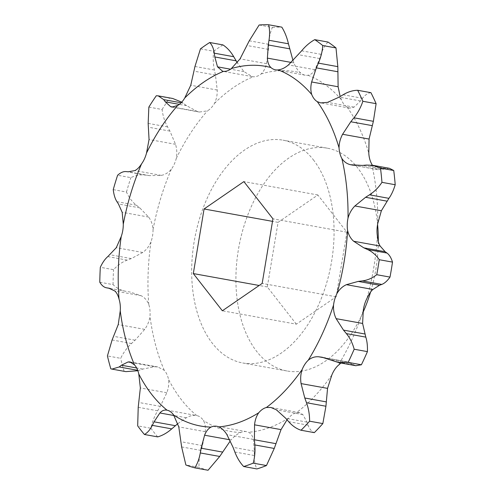 <?xml version="1.0" encoding="UTF-8"?>
<svg xmlns="http://www.w3.org/2000/svg" width="495" height="495" viewBox="0 0 495 495"><rect width="100%" height="100%" fill="white"/><g stroke="black" fill="none" stroke-linecap="round" stroke-linejoin="round"><path stroke-width="0.37" stroke-dasharray="2.48 1.86" d="M362.922 312.648A113.213 69.387 100.3 0 1 286.964 370.978A113.213 69.387 100.3 0 1 256.651 351.363A113.213 69.387 100.3 0 1 245.953 220.003A113.213 69.387 100.3 0 1 327.257 148.172A113.213 69.387 100.3 0 1 357.576 167.786A113.213 69.387 100.3 0 1 377.586 224.439M378.298 241.492A113.213 69.387 100.3 0 1 370.569 292.044M313.341 159.786A113.213 69.387 100.3 0 1 324.033 291.147A113.213 69.387 100.3 0 1 242.729 362.977A113.213 69.387 100.3 0 1 212.417 343.363A113.213 69.387 100.3 0 1 201.719 212.002A113.213 69.387 100.3 0 1 283.022 140.172A113.213 69.387 100.3 0 1 313.341 159.786M389.466 168.312L377.871 169.692L377.103 169.525L372.333 165.225M287.038 419.797L288.529 418.114A23.098 14.157 100.3 0 1 292.199 414.717A23.098 14.157 100.3 0 1 296.14 412.88L299.494 412.62L302.847 414.6L307.005 422.111L308.094 425.174C309.443 428.955 311.516 431.442 314.313 432.636M229.73 439.758L231.085 440.006C234.141 436.392 237.359 433.88 240.749 432.482A23.098 14.157 100.3 0 1 244.722 431.522A23.098 14.157 100.3 0 1 246.529 431.659A23.098 14.157 100.3 0 1 248.521 432.271C251.008 433.496 252.629 435.872 253.372 439.399L254.368 451.186L254.281 455.518C254.189 460.876 255.067 465.343 256.917 468.926M177.878 423.578L186.355 417.768C190.037 415.676 193.514 414.946 196.793 415.577A23.098 14.157 100.3 0 1 200.388 417.211A23.098 14.157 100.3 0 1 203.389 420.422C205.097 423.448 205.722 427.191 205.258 431.665L202.467 445.611L201.069 450.438C199.343 456.402 198.699 462.045 199.126 467.373L185.879 464.978M166.834 410.151L196.793 415.577A182.754 112.012 100.3 0 1 181.424 399.743A182.754 112.012 100.3 0 1 168.541 379.38C169.123 383.668 168.547 388.123 166.821 392.745L160.287 406.352L157.645 410.807C154.391 416.32 152.157 422.13 150.932 428.249L137.684 425.855M137.715 370.31L138.65 370.477L142.727 369.084L154.576 366.739L157.757 366.937L164.266 370.31A23.098 14.157 100.3 0 1 166.858 374.257A23.098 14.157 100.3 0 1 168.541 379.38M99.792 282.218L113.039 284.613C116.795 288.251 121.157 290.497 126.138 291.357L130.123 292.031L141.236 295.75C144.645 297.545 147.163 300.465 148.791 304.512A23.098 14.157 100.3 0 1 149.935 310.093A23.098 14.157 100.3 0 1 150.004 316.237C149.304 321.038 147.541 325.413 144.713 329.361L135.11 340.201L131.528 343.487C127.11 347.552 123.49 352.496 120.669 358.324L107.421 355.924M113.244 189.635L126.491 192.035C128.879 197.48 132.171 201.867 136.373 205.196L139.745 207.851L148.649 217.07C151.204 220.547 152.67 224.711 153.042 229.562A23.098 14.157 100.3 0 1 152.534 235.812A23.098 14.157 100.3 0 1 150.981 241.913C149.069 246.392 146.328 249.913 142.752 252.475L131.299 258.594L127.234 260.11C122.209 261.991 117.655 265.178 113.565 269.676L100.318 267.281M148.853 107.093L162.1 109.488C162.861 115.836 164.693 121.634 167.595 126.899L169.927 131.095L175.527 144.305C176.925 148.89 177.179 153.592 176.282 158.419A23.098 14.157 100.3 0 1 174.221 164.253A23.098 14.157 100.3 0 1 171.313 169.259C168.467 172.631 165.12 174.667 161.277 175.385L149.502 175.638L145.493 175.094C140.543 174.432 135.661 175.279 130.853 177.643L117.606 175.249M200.456 48.863L213.704 51.257C212.869 57.426 213.097 63.676 214.397 69.993L215.449 75.042L217.225 90.041C217.361 94.96 216.451 99.408 214.496 103.381A23.098 14.157 100.3 0 1 211.229 107.799A23.098 14.157 100.3 0 1 207.473 110.843L199.398 112.043L197.09 111.418L186.584 105.683L181.727 102.143M259.139 25.004L272.386 27.404C270.245 32.361 269.014 38.004 268.692 44.321L268.445 49.382L266.539 63.651C265.524 68.081 263.705 71.521 261.075 73.972A23.098 14.157 100.3 0 1 257.171 76.199A23.098 14.157 100.3 0 1 253.211 76.756L252.24 76.626L243.992 71.633L237.315 62.778M327.999 42.05C325.079 44.971 322.777 49.061 321.088 54.326L319.745 58.552L314.931 69.708C313.075 72.907 310.755 74.757 307.97 75.271A23.098 14.157 100.3 0 1 305.229 75.209A23.098 14.157 100.3 0 1 304.103 74.924A23.098 14.157 100.3 0 1 300.626 72.895C297.866 70.618 295.614 67.283 293.875 62.908L293.028 60.668M370.922 92.67C367.884 93.072 365.087 94.941 362.526 98.276L360.484 100.961L354.036 107.155L349.656 108.12L347.063 107.05A23.098 14.157 100.3 0 1 343.901 104.191A23.098 14.157 100.3 0 1 341.507 99.934L340.145 96.531M157.676 436.887A225.206 138.031 100.3 0 1 154.248 432.673A225.206 138.031 100.3 0 1 150.932 428.249M296.356 324.169L267.306 286.952L278.06 222.36L317.864 194.981L346.921 232.198L336.161 296.79L296.356 324.169L222.366 310.786M371.603 163.82A182.754 112.012 100.3 0 1 377.772 223.462M377.345 235.769A182.754 112.012 100.3 0 1 366.882 298.59M363.287 310.445A182.754 112.012 100.3 0 1 338.005 365.595M331.873 374.944A182.754 112.012 100.3 0 1 296.14 412.88M288.529 418.114A182.754 112.012 100.3 0 1 248.521 432.271M240.749 432.482A182.754 112.012 100.3 0 1 203.389 420.422M164.266 370.31A182.754 112.012 100.3 0 1 150.004 316.237M148.791 304.512A182.754 112.012 100.3 0 1 150.981 241.913M153.042 229.562A182.754 112.012 100.3 0 1 171.313 169.259M176.282 158.419A182.754 112.012 100.3 0 1 207.473 110.843M214.496 103.381A182.754 112.012 100.3 0 1 253.211 76.756M261.075 73.972A182.754 112.012 100.3 0 1 300.626 72.895M307.97 75.271A182.754 112.012 100.3 0 1 341.507 99.934M347.063 107.05A182.754 112.012 100.3 0 1 368.8 153.196M340.968 363.021L345.126 361.567L347.1 361.752L355.837 365.712M208.042 470.25A225.206 138.031 100.3 0 1 199.126 467.373M110.824 368.825L125.872 371.627M124.072 371.225A225.206 138.031 100.3 0 1 120.669 358.324M110.131 288.467L126.138 291.357L110.113 288.461M113.039 284.613A225.206 138.031 100.3 0 1 113.565 269.676M126.491 192.035A225.206 138.031 100.3 0 1 130.853 177.643M162.1 109.488A225.206 138.031 100.3 0 1 169.544 98.14L156.296 95.739M172.681 98.474L169.544 98.14M213.704 51.257A225.206 138.031 100.3 0 1 222.942 44.903M272.386 27.404A225.206 138.031 100.3 0 1 281.822 27.145M336.161 296.79L262.177 283.412M267.306 286.952L259.163 285.479M278.06 222.36L272.51 221.358M317.864 194.981L243.88 181.603M346.921 232.198L272.931 218.815M377.103 169.525L353.356 165.231M186.355 417.768L173.986 415.528M154.576 366.739L131.942 362.649M141.236 295.75L114.766 290.961M148.649 217.07L122.172 212.287M175.527 144.305L149.051 139.522M217.225 90.041L190.754 85.251M266.539 63.651L240.063 58.862M314.931 69.708L288.455 64.919M354.036 107.155L327.566 102.366M362.526 98.276L343.091 94.762M360.484 100.961L339.174 97.113M321.088 54.326L301.653 50.812M319.745 58.552L298.435 54.698M293.875 62.908L291.221 62.432M268.692 44.321L249.257 40.807M268.445 49.382L247.135 45.528M243.992 71.633L230.515 69.195M214.397 69.993L194.962 66.478M215.449 75.042L194.145 71.187M183.162 103.146L181.127 102.781M186.584 105.683L179.332 104.371M197.09 111.418L173.454 107.143M167.595 126.899L148.16 123.385M169.927 131.095L148.624 127.24M145.493 175.094L126.064 171.586M149.502 175.638L128.199 171.79M161.277 175.385L134.807 170.596M136.373 205.196L116.944 201.682M139.745 207.851L118.441 203.996M127.234 260.11L107.799 256.596M131.299 258.594L109.989 254.739M142.752 252.475L116.282 247.686M131.528 343.487L112.099 339.972M135.11 340.201L113.8 336.353M144.713 329.361L118.237 324.571M142.727 369.084L136.657 367.983M157.645 410.807L138.216 407.292M160.287 406.352L138.977 402.503M166.821 392.745L140.351 387.956M201.069 450.438L181.634 446.923M202.467 445.611L181.164 441.757M205.258 431.665L178.782 426.876M254.281 455.518L234.853 452.003M254.368 451.186L233.058 447.332M253.372 439.399L226.896 434.61M308.094 425.174L288.659 421.66M307.005 422.111L285.702 418.263M302.847 414.6L276.371 409.817M353.195 364.654L333.76 361.14M351.289 363.423L329.979 359.568M345.126 361.567L325.549 358.027M385.84 168.572L366.411 165.058M383.613 169.284L362.309 165.435M286.964 370.978L242.729 362.977M157.757 366.937L130.03 361.925M305.229 75.209L275.474 69.826M349.656 108.12L320.902 102.917M252.246 76.626L222.676 71.28M199.398 112.043L172.093 107.106M246.529 431.659L216.773 426.275M299.487 412.62L270.815 407.435M347.1 361.752L322.424 357.291M377.871 169.692L351.976 165.008M327.257 148.172L283.022 140.172"/><path stroke-width="0.74" d="M377.586 224.439A113.213 69.387 100.3 0 1 378.298 241.492M370.569 292.044A113.213 69.387 100.3 0 1 362.922 312.648M372.333 165.225L371.603 163.82A23.098 14.157 100.3 0 1 369.691 158.951A23.098 14.157 100.3 0 1 368.8 153.196L369.066 139.052L373.372 121.312L376.107 103.678L362.86 101.283C360.843 107.328 357.873 112.835 353.944 117.798L350.782 121.758L342.589 134.269C340.288 138.619 339.106 143.135 339.044 147.813A23.098 14.157 -79.7 0 0 339.941 153.568A23.098 14.157 -79.7 0 0 341.847 158.443C344.019 161.803 346.946 163.901 350.627 164.736L362.309 165.435L366.411 165.058L372.982 165.33L380.488 168.114L393.735 170.509L389.466 168.312L372.982 165.33M380.135 246.034C378.675 243.627 377.741 240.205 377.345 235.769A23.098 14.157 100.3 0 1 377.017 229.717A23.098 14.157 100.3 0 1 377.772 223.462L381.367 210.752L388.921 198.34C391.415 194.881 393.513 190.346 395.208 184.74L381.961 182.346C378.496 187.574 374.338 191.738 369.487 194.832L365.601 197.288L354.896 205.97C351.654 209.274 349.365 213.314 348.022 218.085A23.098 14.157 -79.7 0 0 347.261 224.34A23.098 14.157 -79.7 0 0 347.589 230.385C348.591 234.915 350.615 238.534 353.659 241.244L363.831 247.853L367.575 249.542C372.19 251.639 376.089 255.03 379.25 259.708L392.498 262.103C391.168 257.79 389.342 254.77 387.003 253.056L385.135 251.701L380.135 246.034L353.659 241.244M362.606 323.445L363.287 310.445A23.098 14.157 100.3 0 1 364.598 304.27A23.098 14.157 100.3 0 1 366.882 298.59C368.701 294.469 370.706 291.425 372.902 289.464L379.547 285.256L381.781 284.421C384.547 283.375 387.288 280.937 389.998 277.095L376.751 274.7C372.283 278.19 367.482 280.257 362.352 280.906L358.244 281.408L346.426 284.675C342.67 286.339 339.57 289.179 337.126 293.213A23.098 14.157 -79.7 0 0 334.849 298.887A23.098 14.157 -79.7 0 0 333.537 305.062C333.259 309.981 334.119 314.517 336.13 318.656L343.487 330.115L346.382 333.611C349.953 337.936 352.551 343.146 354.173 349.229L367.42 351.623C367.618 345.925 367.086 341.092 365.811 337.126L362.606 323.445L336.13 318.656M333.537 305.062A182.754 112.012 100.3 0 1 308.255 360.212A23.098 14.157 -79.7 0 0 304.846 364.326A23.098 14.157 -79.7 0 0 302.123 369.567C300.657 374.034 300.31 378.712 301.071 383.594L304.784 397.999L306.498 402.726C308.608 408.567 309.635 414.723 309.592 421.189L322.839 423.584L325.933 406.24L327.548 388.377L331.873 374.944A23.098 14.157 100.3 0 1 334.601 369.709A23.098 14.157 100.3 0 1 338.005 365.595L340.968 363.021M302.123 369.567A182.754 112.012 100.3 0 1 266.384 407.496A23.098 14.157 -79.7 0 0 262.443 409.34A23.098 14.157 -79.7 0 0 258.774 412.731C256.435 415.992 255.03 420.02 254.554 424.821L254.43 439.77L254.82 444.937C255.296 451.322 254.764 457.392 253.217 463.147L266.465 465.548L274.255 448.451L281.03 429.611L287.038 419.797M258.774 412.731A182.754 112.012 100.3 0 1 218.771 426.894A23.098 14.157 -79.7 0 0 216.773 426.275A23.098 14.157 -79.7 0 0 214.972 426.139A23.098 14.157 -79.7 0 0 210.994 427.105C208.234 428.596 206.106 431.3 204.608 435.216L201.119 448.198L200.283 452.944C199.25 458.803 197.418 463.772 194.795 467.855L208.042 470.25L219.718 456.458L230.132 441.163M210.994 427.105A182.754 112.012 100.3 0 1 173.634 415.045A23.098 14.157 -79.7 0 0 170.639 411.828A23.098 14.157 -79.7 0 0 167.044 410.194L166.834 410.151M144.429 434.492A225.206 138.031 100.3 0 1 137.684 425.855L138.216 407.292L140.351 387.956L138.786 373.997A182.754 112.012 100.3 0 0 167.044 410.194C164.389 409.674 162.001 410.603 159.885 412.979L154.069 421.833L152.318 425.36C150.146 429.722 147.516 432.76 144.429 434.492L157.676 436.887C162.527 435.52 167.217 432.847 171.753 428.874L177.878 423.578M138.786 373.997A23.098 14.157 -79.7 0 0 137.109 368.88A23.098 14.157 -79.7 0 0 134.516 364.926L130.03 361.925L128.1 361.95L121.424 365.23L119.215 366.962L111.913 369.103L110.824 368.825A225.206 138.031 100.3 0 1 107.421 355.924L112.099 339.972L118.237 324.571L120.248 310.854A23.098 14.157 -79.7 0 0 120.18 304.716A23.098 14.157 -79.7 0 0 119.035 299.129C118.033 295.212 116.61 292.489 114.766 290.961L108.82 288.177L106.549 287.818L110.131 288.467M119.035 299.129A182.754 112.012 100.3 0 1 121.232 236.53A23.098 14.157 -79.7 0 0 122.785 230.429A23.098 14.157 -79.7 0 0 123.286 224.179L122.172 212.287L118.441 203.996L116.944 201.682C115.088 198.823 113.856 194.807 113.244 189.635A225.206 138.031 100.3 0 1 117.606 175.249C120.563 172.569 123.385 171.35 126.064 171.586L128.199 171.79L134.807 170.596C137.053 169.612 139.305 167.372 141.558 163.876A23.098 14.157 -79.7 0 0 144.466 158.876A23.098 14.157 -79.7 0 0 146.526 153.042L149.051 139.522L148.16 123.385L148.853 107.093A225.206 138.031 100.3 0 1 156.296 95.739L158.208 95.857L163.727 99.631L165.281 101.828L170.614 106.629L171.969 107.087L177.717 105.46A23.098 14.157 -79.7 0 0 181.479 102.416A23.098 14.157 -79.7 0 0 184.74 98.004L190.754 85.251L194.962 66.478L200.456 48.863A225.206 138.031 100.3 0 1 209.694 42.508C212.077 44.909 213.605 48.467 214.292 53.188L214.824 56.968L217.515 66.844L222.676 71.28L223.462 71.373A23.098 14.157 -79.7 0 0 227.422 70.816A23.098 14.157 -79.7 0 0 231.326 68.588L240.063 58.862L249.257 40.807L259.139 25.004A225.206 138.031 100.3 0 1 268.575 24.75C269.763 29.248 269.899 34.421 268.995 40.274L268.259 44.958L267.399 58.119C267.554 62.191 268.711 65.328 270.87 67.518A23.098 14.157 -79.7 0 0 274.348 69.541A23.098 14.157 -79.7 0 0 275.474 69.826A23.098 14.157 -79.7 0 0 278.215 69.888C281.599 69.504 285.009 67.846 288.455 64.919L301.653 50.812C305.625 46.01 309.994 42.292 314.746 39.656L327.999 42.05A225.206 138.031 100.3 0 1 336 47.935L322.752 45.54C322.381 51.325 320.933 57.191 318.396 63.125L316.354 67.871L311.64 81.972C310.544 86.594 310.582 90.789 311.757 94.557A23.098 14.157 -79.7 0 0 314.146 98.814A23.098 14.157 -79.7 0 0 317.307 101.673L320.76 102.892L327.566 102.366L339.174 97.113L343.091 94.762C347.929 91.866 352.793 90.368 357.675 90.276L370.922 92.67A225.206 138.031 100.3 0 1 376.107 103.678M317.307 101.673A182.754 112.012 100.3 0 1 339.044 147.813M278.215 69.888A182.754 112.012 100.3 0 1 311.757 94.557M231.326 68.588A182.754 112.012 100.3 0 1 270.87 67.518M184.74 98.004A182.754 112.012 100.3 0 1 223.462 71.373M146.526 153.042A182.754 112.012 100.3 0 1 177.717 105.46M123.286 224.179A182.754 112.012 100.3 0 1 141.558 163.876M134.516 364.926A182.754 112.012 100.3 0 1 120.248 310.854M347.589 230.385A182.754 112.012 100.3 0 1 337.126 293.213M341.847 158.443A182.754 112.012 100.3 0 1 348.022 218.085M222.366 310.786L262.177 283.412L272.931 218.815L243.88 181.603L204.076 208.977L193.316 273.574L222.366 310.786M393.735 170.509A225.206 138.031 100.3 0 1 395.208 184.74M380.488 168.114A225.206 138.031 100.3 0 1 381.961 182.346M357.675 90.276A225.206 138.031 100.3 0 1 362.86 101.283M392.498 262.103A225.206 138.031 100.3 0 1 389.998 277.095M379.25 259.708A225.206 138.031 100.3 0 1 376.751 274.7M367.42 351.623A225.206 138.031 100.3 0 1 361.387 364.778L348.14 362.383L338.766 362.618L322.103 357.235L318.65 356.777C314.894 356.487 311.429 357.631 308.255 360.212M338.766 362.625L355.837 365.712L361.387 364.778M354.173 349.229A225.206 138.031 100.3 0 1 348.14 362.383M322.839 423.584A225.206 138.031 100.3 0 1 314.313 432.636L301.065 430.242C296.499 428.75 292.366 425.892 288.659 421.66L285.702 418.263L276.371 409.817L270.815 407.435L266.384 407.496M309.592 421.189A225.206 138.031 100.3 0 1 301.065 430.242M266.465 465.548A225.206 138.031 100.3 0 1 256.917 468.926L243.67 466.525C240.038 462.677 237.099 457.832 234.853 452.003L233.058 447.332L226.896 434.61C224.594 430.817 221.884 428.243 218.771 426.894M253.217 463.147A225.206 138.031 100.3 0 1 243.67 466.525M194.795 467.855A225.206 138.031 100.3 0 1 185.879 464.978L181.634 446.923L178.782 426.876L173.634 415.045M111.913 369.103L125.872 371.627L137.827 370.743M110.113 288.461L106.703 287.843C104.086 287.428 101.778 285.553 99.792 282.218A225.206 138.031 100.3 0 1 100.318 267.281C102.564 262.492 105.058 258.935 107.799 256.596L116.282 247.686L121.232 236.53M181.727 102.143L172.681 98.474L158.338 95.882M237.315 62.778L233.72 56.702C230.75 51.604 227.156 47.675 222.942 44.903L209.694 42.508M293.028 60.668L288.43 43.789C287.026 37.577 284.823 32.033 281.822 27.145L268.575 24.75M340.145 96.531L338.116 86.761L337.831 66.639L336 47.935M314.746 39.656A225.206 138.031 100.3 0 1 322.752 45.54M259.163 285.479L193.316 273.574M272.51 221.358L204.076 208.977M353.356 165.231L350.627 164.736M327.548 388.377L301.071 383.594M281.03 429.611L254.554 424.821M229.73 439.758L204.608 435.216M173.986 415.528L159.885 412.979M131.942 362.649L128.1 361.95M338.116 86.761L311.64 81.972M337.658 71.725L316.354 67.871M337.831 66.639L318.396 63.125M288.43 43.789L268.995 40.274M289.569 48.807L268.259 44.958M291.221 62.432L267.399 58.119M233.72 56.702L214.292 53.188M236.127 60.823L214.824 56.968M230.515 69.195L217.515 66.844M181.127 102.781L163.727 99.631M179.332 104.371L165.281 101.828M173.454 107.143L170.614 106.629M137.715 370.31L119.215 366.962M136.657 367.983L121.424 365.23M171.753 428.874L152.318 425.36M175.379 425.688L154.069 421.833M219.718 456.458L200.283 452.944M222.422 452.053L201.119 448.198M274.255 448.451L254.82 444.937M275.734 443.625L254.43 439.77M325.933 406.24L306.498 402.726M326.094 401.853L304.784 397.999M325.549 358.027L318.65 356.777M365.811 337.126L346.382 333.611M364.79 333.97L343.487 330.115M381.781 284.421L362.352 280.906M379.547 285.256L358.244 281.408M372.902 289.464L346.426 284.675M387.003 253.056L367.575 249.542M385.135 251.701L363.831 247.853M388.921 198.34L369.487 194.832M386.911 201.137L365.601 197.288M381.367 210.752L354.896 205.97M373.372 121.312L353.944 117.798M372.091 125.606L350.782 121.758M369.066 139.052L342.589 134.269M322.424 357.291L322.103 357.235"/></g></svg>
